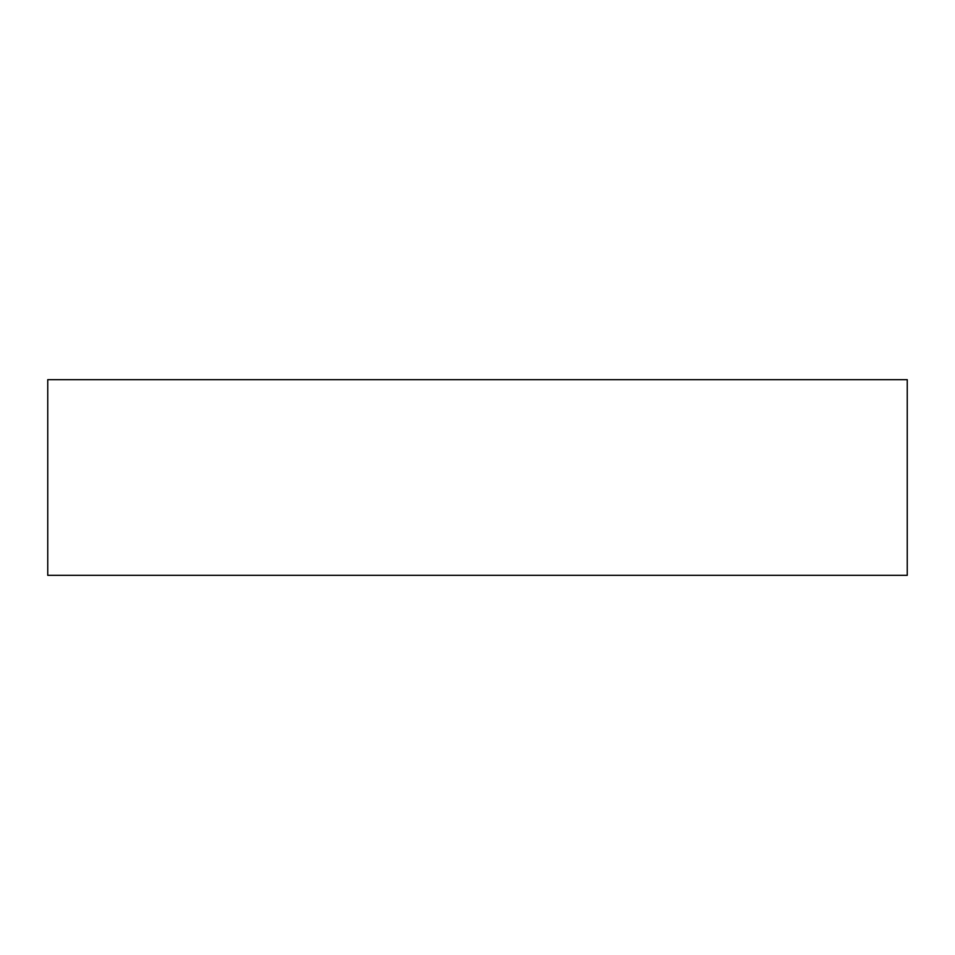 <?xml version="1.0" encoding="UTF-8"?>
<svg xmlns="http://www.w3.org/2000/svg" width="955" height="955" viewBox="0 0 955 955"><rect width="100%" height="100%" fill="white"/><g stroke="black" fill="none" stroke-linecap="round" stroke-linejoin="round"><path stroke-width="1.43" d="M907.25 379.672L47.75 379.672L47.75 575.328L907.25 575.328L907.25 379.672L907.25 575.328L47.75 575.328L47.75 379.672L907.25 379.672"/></g></svg>
